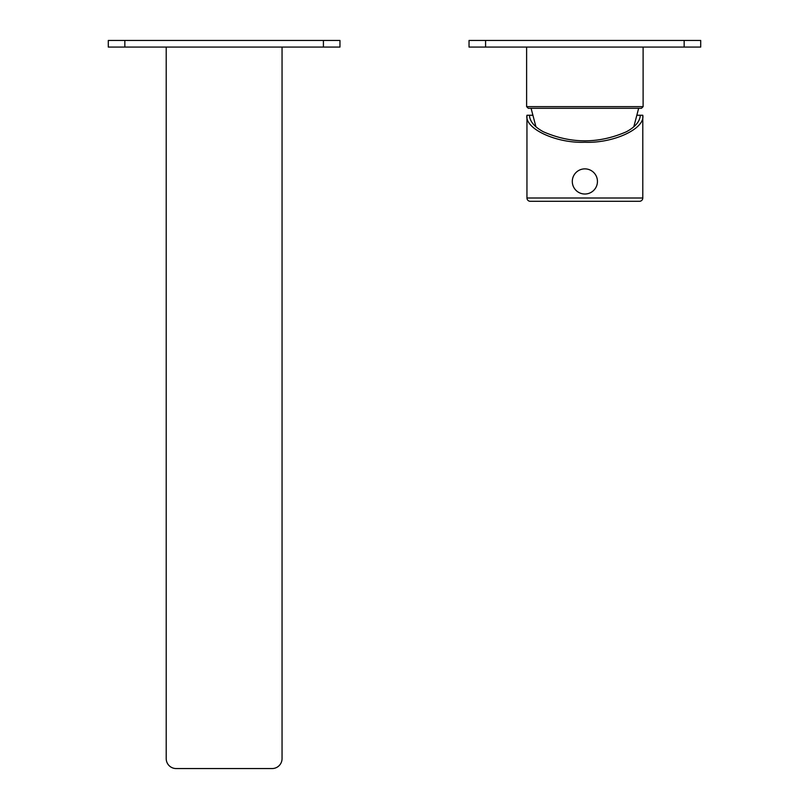 <?xml version="1.0" encoding="UTF-8"?>
<svg xmlns="http://www.w3.org/2000/svg" width="809" height="809" viewBox="0 0 809 809"><rect width="100%" height="100%" fill="white"/><g stroke="black" fill="none" stroke-linecap="round" stroke-linejoin="round"><path stroke-width="1.21" d="M641.466 108.295L528.277 108.295L526.619 106.636L643.115 106.636L641.466 108.295M643.115 47.074L643.115 106.636M526.619 47.074L526.619 106.636M638.655 108.295L633.811 126.78M531.088 108.295L535.932 126.78M642.791 115.252C645.38 128.611 613.525 143.466 584.867 142.253C556.218 143.466 524.363 128.611 526.952 115.252L529.44 115.252C529.794 121.431 534.456 126.942 543.415 131.796C571.053 143.84 598.69 143.84 626.328 131.796C635.287 126.942 639.949 121.431 640.303 115.252L642.791 115.252L642.791 197.993L526.952 197.993L526.952 186.404L526.952 197.993A3.307 3.307 0 0 0 530.259 201.299L536.883 201.299M640.303 115.252L636.825 115.252M532.909 115.252L529.44 115.252M526.952 115.252L526.952 186.404M632.86 201.299L639.474 201.299A3.307 3.307 0 0 0 642.791 197.993M639.474 201.299L530.259 201.299A3.307 3.307 0 0 1 526.952 197.993M597.446 181.438A12.58 12.58 0 0 1 584.867 194.018A12.58 12.58 0 0 1 572.297 181.438A12.58 12.58 0 0 1 584.867 168.869A12.58 12.58 0 0 1 597.446 181.438M684.161 40.45L700.705 40.45L700.705 47.074L469.038 47.074L469.038 40.45L684.161 40.45L684.161 47.074M323.418 40.45L339.962 40.45L339.962 47.074L108.295 47.074L108.295 40.45L323.418 40.45L323.418 47.074M166.209 47.074L166.209 758.62A9.93 9.93 0 0 0 176.14 768.55L272.117 768.55A9.93 9.93 0 0 0 282.048 758.62L282.048 47.074M485.582 47.074L485.582 40.45M124.839 47.074L124.839 40.45M642.791 191.045L642.791 190.358"/></g></svg>
